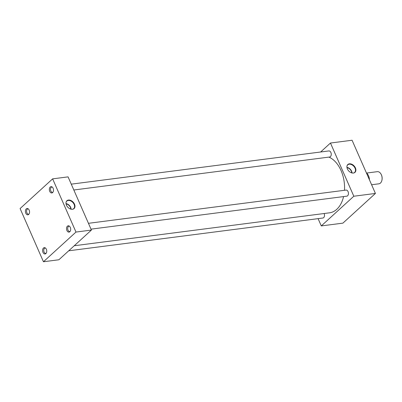 <?xml version="1.0" encoding="UTF-8"?>
<svg xmlns="http://www.w3.org/2000/svg" width="402" height="402" viewBox="0 0 402 402"><rect width="100%" height="100%" fill="white"/><g stroke="black" fill="none" stroke-linecap="round" stroke-linejoin="round"><path stroke-width="0.6" d="M347.388 168.956A5.306 3.683 47.6 0 0 353.589 173.021A5.306 3.683 47.6 0 0 355.413 167.92A5.306 3.683 47.6 0 0 350.891 163.931A5.306 3.683 47.6 0 0 347.032 165.84A5.306 3.683 47.6 0 0 347.388 168.956M353.428 173.046A5.12 3.553 47.6 0 0 354.534 172.503A5.12 3.553 47.6 0 0 355.031 168.157A5.12 3.553 47.6 0 0 347.635 164.946A5.12 3.553 47.6 0 0 346.991 165.996M352.041 172.976A4.935 3.427 47.6 0 0 351.599 171.177A4.935 3.427 47.6 0 0 346.941 167.383M351.75 172.9A4.588 3.186 47.6 0 0 351.338 171.212A4.588 3.186 47.6 0 0 346.986 167.679M66.466 205.181A5.306 3.683 47.6 0 0 72.667 209.251A5.306 3.683 47.6 0 0 74.491 204.146A5.306 3.683 47.6 0 0 69.968 200.161A5.306 3.683 47.6 0 0 66.114 202.065A5.306 3.683 47.6 0 0 66.466 205.181M72.506 209.276A5.12 3.553 47.6 0 0 73.611 208.733A5.12 3.553 47.6 0 0 74.109 204.387A5.12 3.553 47.6 0 0 66.712 201.176A5.12 3.553 47.6 0 0 66.074 202.226M71.124 209.201A4.935 3.427 47.6 0 0 70.682 207.407A4.935 3.427 47.6 0 0 66.018 203.613M70.832 209.13A4.588 3.186 47.6 0 0 70.42 207.442A4.588 3.186 47.6 0 0 66.069 203.909M45.416 248.009A2.708 1.754 -97.3 0 0 45.185 248.014A2.708 1.754 -97.3 0 0 44.496 248.346A2.708 1.754 -97.3 0 0 43.903 251.491A2.708 1.754 -97.3 0 0 45.873 253.391A2.708 1.754 -97.3 0 0 46.104 253.335M43.451 248.049A3.186 2.06 -97.3 0 0 42.934 252.265A3.186 2.06 -97.3 0 0 45.763 253.677A3.186 2.06 -97.3 0 0 45.878 253.582A3.186 2.06 -97.3 0 0 46.692 250.446A3.186 2.06 -97.3 0 0 44.999 247.763A3.186 2.06 -97.3 0 0 43.451 248.049M69.36 226.155A2.708 1.754 -97.3 0 0 69.124 226.16A2.708 1.754 -97.3 0 0 68.435 226.492A2.708 1.754 -97.3 0 0 67.843 229.632A2.708 1.754 -97.3 0 0 69.817 231.537A2.708 1.754 -97.3 0 0 70.043 231.482M67.39 226.19A3.186 2.06 -97.3 0 0 66.873 230.411A3.186 2.06 -97.3 0 0 69.702 231.823A3.186 2.06 -97.3 0 0 69.817 231.728A3.186 2.06 -97.3 0 0 70.631 228.592A3.186 2.06 -97.3 0 0 68.943 225.909A3.186 2.06 -97.3 0 0 67.39 226.19M28.23 208.854A2.708 1.754 -97.3 0 0 27.994 208.859A2.708 1.754 -97.3 0 0 27.306 209.191A2.708 1.754 -97.3 0 0 26.713 212.331A2.708 1.754 -97.3 0 0 28.688 214.236A2.708 1.754 -97.3 0 0 28.914 214.181M26.261 208.889A3.186 2.06 -97.3 0 0 25.743 213.11A3.186 2.06 -97.3 0 0 28.577 214.522A3.186 2.06 -97.3 0 0 28.693 214.427A3.186 2.06 -97.3 0 0 29.502 211.291A3.186 2.06 -97.3 0 0 27.813 208.608A3.186 2.06 -97.3 0 0 26.261 208.889M52.17 187A2.708 1.754 -97.3 0 0 51.933 187.005A2.708 1.754 -97.3 0 0 51.25 187.337A2.708 1.754 -97.3 0 0 50.657 190.478A2.708 1.754 -97.3 0 0 52.627 192.382A2.708 1.754 -97.3 0 0 52.858 192.327M50.205 187.036A3.186 2.06 -97.3 0 0 49.687 191.257A3.186 2.06 -97.3 0 0 52.516 192.669A3.186 2.06 -97.3 0 0 52.632 192.568A3.186 2.06 -97.3 0 0 53.446 189.432A3.186 2.06 -97.3 0 0 51.752 186.754A3.186 2.06 -97.3 0 0 50.205 187.036M88.45 223.311L346.047 190.091A3.06 1.98 82.7 0 1 348.278 192.241A3.06 1.98 82.7 0 1 347.604 195.789A3.06 1.98 82.7 0 1 346.831 196.166L91.013 229.155M324.133 213.517A3.06 1.98 82.7 0 1 323.665 217.643A3.06 1.98 82.7 0 1 322.891 218.02L68.712 250.798M71.26 184.156L328.861 150.936A3.06 1.98 82.7 0 1 331.087 153.087A3.06 1.98 82.7 0 1 330.419 156.634A3.06 1.98 82.7 0 1 329.64 157.011L73.827 190M328.881 157.107A28.577 18.482 82.7 0 1 344.489 190.292M343.584 196.583A28.577 18.482 82.7 0 1 336.775 209.311A28.577 18.482 82.7 0 1 329.529 212.819L74.249 245.743M52.627 178.86L68.064 176.87L91.415 230.07L58.888 259.767L43.451 261.757L20.1 208.558L52.627 178.86L75.983 232.06L43.451 261.757M320.64 151.996L330.464 143.032L353.815 196.231L321.288 225.924L318.088 218.638M91.415 230.07L75.983 232.06M330.464 143.032L352.072 140.243L375.423 193.442L342.896 223.14L321.288 225.924M375.423 193.442L353.815 196.231M381.071 174.177A5.794 3.749 82.7 0 1 381.116 174.257A5.794 3.749 82.7 0 1 381.9 180.347A5.794 3.749 82.7 0 1 381.875 180.438M371.609 184.754L378.89 183.814A6.12 3.96 -97.3 0 0 380.443 183.061A6.12 3.96 -97.3 0 0 381.855 180.528A6.12 3.96 -97.3 0 0 381.021 174.096A6.12 3.96 -97.3 0 0 377.322 171.669L366.619 173.051M366.383 172.85A7.648 4.945 82.7 0 1 369.453 179.845"/></g></svg>
